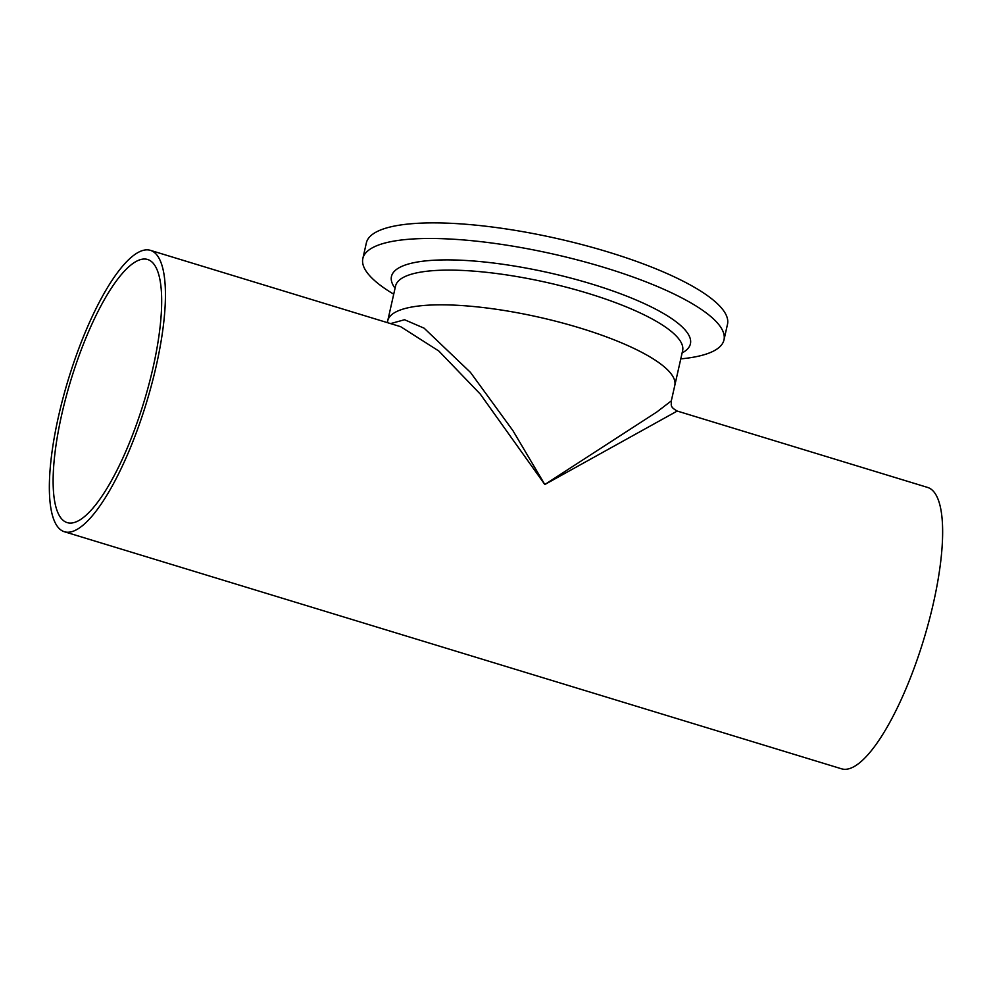 <?xml version="1.0" encoding="UTF-8"?>
<svg xmlns="http://www.w3.org/2000/svg" width="992" height="992" viewBox="0 0 992 992"><rect width="100%" height="100%" fill="white"/><g stroke="black" fill="none" stroke-linecap="round" stroke-linejoin="round"><path stroke-width="1.49" d="M61.752 414.482A137.566 38.13 -73 0 0 67.258 522.635A137.566 38.13 -73 0 0 153.053 367.61A137.566 38.13 -73 0 0 147.535 259.458A137.566 38.13 -73 0 0 61.752 414.482M387.314 322.611L395.56 286.031A147.126 36.716 12.7 0 1 587.909 293.31A147.126 36.716 12.7 0 1 682.62 350.722L674.796 385.442A147.126 36.716 12.7 0 0 580.084 328.03A147.126 36.716 12.7 0 0 387.736 320.751A147.126 36.716 12.7 0 1 580.084 328.03A147.126 36.716 12.7 0 1 674.796 385.442L671.311 400.892L656.902 411.94L544.819 484.518L480.277 394.084L438.811 351.007L400.644 326.678L150.325 250.319A147.126 40.784 -73 0 0 58.578 416.107A147.126 40.784 -73 0 0 64.468 531.774A147.126 40.784 -73 0 0 156.215 365.986A147.126 40.784 -73 0 0 150.325 250.319M390.55 323.603L404.538 319.734L424.117 328.178L470.444 372.372L512.926 430.64L544.819 484.518L677.214 411.048L927.532 487.407A147.126 40.784 -73 0 1 933.422 603.062A147.126 40.784 -73 0 1 841.675 768.85L64.468 531.774M393.725 294.19A185.095 46.19 12.7 0 1 362.849 258.503A185.095 46.19 12.7 0 1 604.835 267.666A185.095 46.19 12.7 0 1 723.986 339.884A185.095 46.19 12.7 0 1 680.785 358.881M362.849 258.503L366.358 242.904A185.095 46.19 12.7 0 1 608.344 252.067A185.095 46.19 12.7 0 1 727.496 324.285L723.986 339.884M395.064 288.226A153.227 38.242 12.7 0 1 441.601 259.941A153.227 38.242 12.7 0 1 591.79 284.047A153.227 38.242 12.7 0 1 682.124 352.916M677.214 411.048C668.992 406.497 671.832 404.513 671.311 400.892"/></g></svg>
